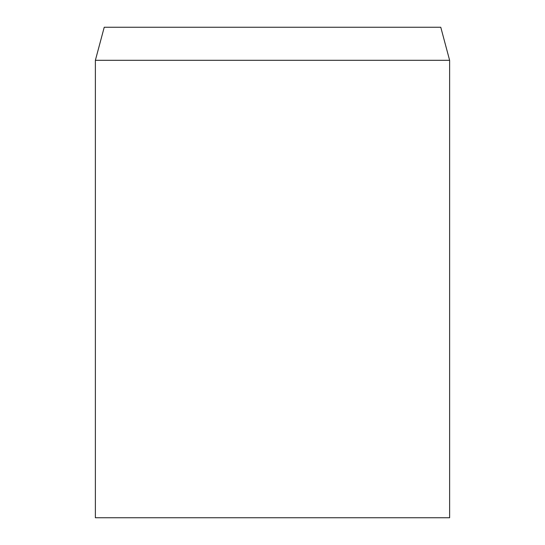 <?xml version="1.0" encoding="UTF-8"?>
<svg xmlns="http://www.w3.org/2000/svg" width="545" height="545" viewBox="0 0 545 545"><rect width="100%" height="100%" fill="white"/><g stroke="black" fill="none" stroke-linecap="round" stroke-linejoin="round"><path stroke-width="0.82" d="M272.5 60.304L95.375 60.304L95.375 517.75L449.625 517.75L449.625 60.304L272.5 60.304M449.625 60.304L440.769 27.25L104.231 27.25L95.375 60.304"/></g></svg>
